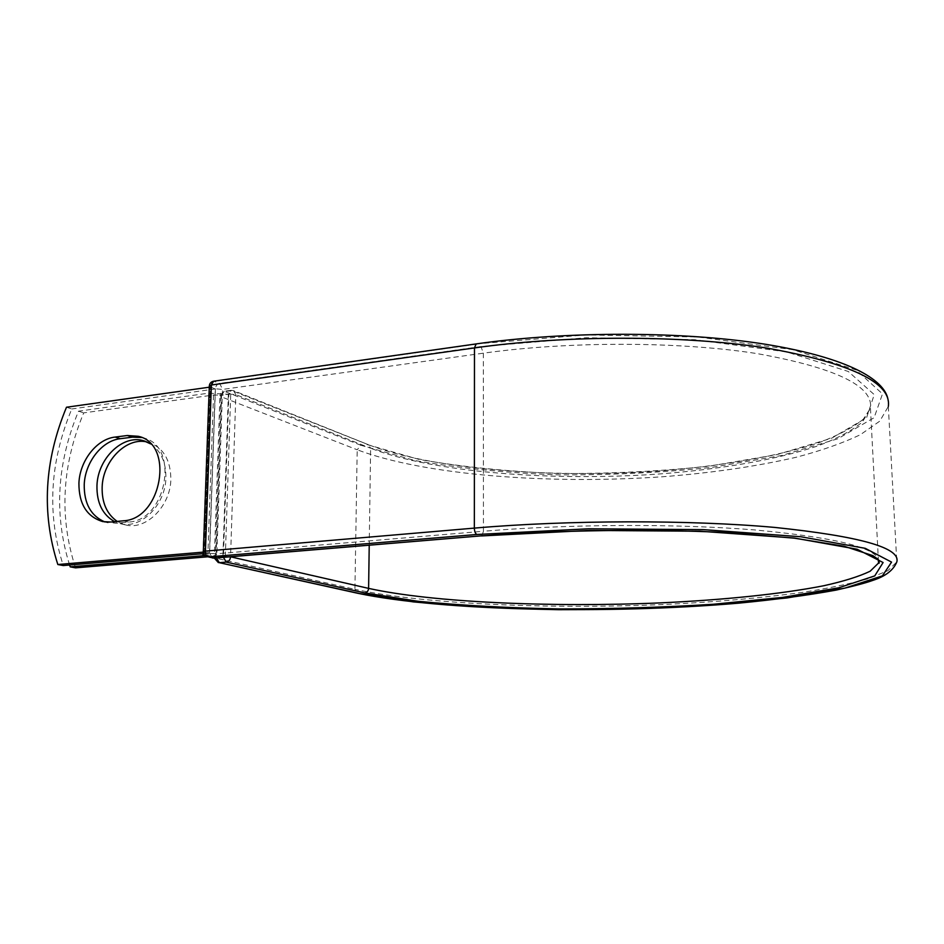 <?xml version="1.0" encoding="UTF-8"?>
<svg xmlns="http://www.w3.org/2000/svg" width="944" height="944" viewBox="0 0 944 944"><rect width="100%" height="100%" fill="white"/><g stroke="black" fill="none" stroke-linecap="round" stroke-linejoin="round"><path stroke-width="0.71" stroke-dasharray="4.72 3.54" d="M104.867 521.949L116.242 523.259L128.561 522.056C166.899 520.581 179.82 445.686 143.429 437.957L141.671 437.509M147.028 441.969L148.763 442.406C163.347 447.633 170.711 459.988 170.864 479.458C170.451 505.996 146.355 530.209 126 525.029L117.198 521.407M150.674 443.916C161.011 451.055 166.085 462.418 165.896 478.006C165.46 504.674 141.27 529.018 120.856 523.814L114.649 521.666M69.585 565.008C53.832 514.681 56.817 463.41 78.529 411.171L208.766 393.164L228.354 394.285L221.545 395.229L215.975 556.889L223.409 556.476L228.849 394.026L222.005 395.158M75.532 567.851C59.083 517.277 61.808 465.616 83.709 412.87L213.545 395.017L221.545 395.229M207.314 556.83L215.975 556.889M78.529 411.171L83.709 412.87M204.919 555.544L222.926 556.299L216.436 556.842M230.678 395.04L225.309 556.748L222.926 556.299L228.354 394.285L230.678 395.04L228.672 394.25M225.309 556.748L223.244 556.276M209.485 553.149L215.279 388.952L210.441 387.04L204.506 552.016L209.485 553.149L203.644 553.644M66.493 407.23L71.779 408.964C49.643 462.265 46.811 514.468 63.272 565.55M204.506 552.016L203.338 552.11M215.279 388.952L71.779 408.964M210.441 387.04L209.273 387.205M116.242 523.259L110.991 522.02M202.96 553.703L208.766 393.164M207.798 556.783L213.545 395.017M476.118 343.923L585.728 334.943L697.852 336.984L792.889 349.681L856.243 370.013L882.498 393.908L874.12 417.708L837.824 438.771L781.372 455.574L711.906 467.363C661.284 472.684 609.718 475.174 557.184 474.832C505.477 472.885 457.911 468.082 414.499 460.448L360.891 445.261L357.198 449.781L220.908 396.669C221.25 393.766 222.642 392.008 225.109 391.382L233.475 390.592L235.835 394.627L230.56 556.759M360.891 445.261L224.176 391.253L230.997 390.309L368.431 444.718L233.475 390.592L230.997 390.309L228.849 394.026L235.835 394.627L370.626 448.247L368.431 444.718C431.278 469.168 549.809 478.514 657.815 471.044C719.47 466.43 777.207 456.66 819.25 442.559C838.732 435.113 853.447 427.302 863.371 419.136L870.462 408.221L862.533 421.885C851.995 430.617 837.021 438.653 817.61 445.993C775.803 459.964 718.703 469.557 657.614 474.112C550.553 481.464 433.32 472.401 370.626 448.247L369.222 545.254M887.915 398.993L888.328 406.463L879.808 421.13L860.326 434.736C842.638 443.161 821.209 450.689 796.052 457.297C755.79 466.548 711.127 473.05 662.074 476.791C548.912 484.614 424.942 475.292 357.198 449.781L354.932 589.327L215.338 558.069L220.908 396.669L219.952 395.819L214.347 557.574L218.371 562.624M888.328 406.463L896.8 561.951L887.785 570.731L867.619 578.896C849.423 583.958 827.451 588.49 801.716 592.49C760.581 598.095 715.068 602.083 665.154 604.455C550.033 609.411 424.127 604.278 354.932 589.327L357.599 593.245M481.9 535.803L483.446 531.248C567.91 524.062 675.928 523.554 754.48 529.914C834.142 537.301 875.548 547.367 878.699 560.099M214.205 558.116L216.884 553.739L483.446 531.248L483.352 353.186C569.385 341.114 680.022 341.398 757.595 353.693C835.877 367.877 873.507 386.061 870.462 408.221L878.357 559.674M212.518 557.987L209.603 553.385L204.364 552.193L210.311 386.78L215.421 388.798L209.603 553.385L216.884 553.739L222.524 389.424L483.352 353.186L480.968 346.554L586.2 337.728L694.572 339.687L786.623 351.888L848.302 371.488L874.238 394.604L866.592 417.708L831.652 438.217L776.877 454.63L709.227 466.171C659.844 471.386 609.494 473.829 558.175 473.499C507.683 471.575 461.309 466.879 419.042 459.409L367.027 444.553M480.968 346.554L219.692 383.406C217.191 384.055 215.763 385.848 215.421 388.798L222.524 389.424L219.692 383.406L213.615 381.223M476.909 344.112L214.618 381.364C212.105 382.013 210.665 383.819 210.311 386.78L209.308 386.002M128.561 522.056L123.345 520.805M222.005 394.958L224.176 391.253C221.663 391.784 220.247 393.306 219.952 395.819L222.005 394.958M230.395 556.771L223.409 556.476L223.421 557.349M216.447 557.928L216.436 557.054L214.359 558.105M203.326 551.733L207.456 556.854M108.088 522.834L102.813 521.607M145.364 441.32L148.763 442.406M120.856 523.814L126 525.029M143.429 437.957L139.983 436.836"/><path stroke-width="1.42" d="M78.918 483.175C78.848 503.966 86.813 516.769 102.813 521.607L110.991 522.02L123.345 520.805C161.802 519.306 174.817 444.046 138.331 436.305L127.334 435.514L115.109 437.072C96.76 439.007 79.744 460.814 78.918 483.175M141.671 437.509L132.467 437.155L120.277 438.7C101.987 440.612 85.043 462.312 84.228 484.567C84.004 503.471 90.884 515.931 104.867 521.949M117.198 521.407C106.79 514.055 101.775 502.609 102.153 487.069C102.825 460.873 126.449 436.883 147.028 441.969M114.649 521.666C102.542 514.799 96.654 502.81 96.961 485.7C97.645 458.524 122.862 434.039 143.759 440.801L150.674 443.916M69.585 565.008L70.21 566.848L204.919 555.544M70.21 566.848L75.532 567.851L207.314 556.83M203.338 552.11L57.832 564.524L63.272 565.55L203.644 553.644M57.832 564.524C41.371 513.217 44.25 460.79 66.493 407.23L209.273 387.205M202.889 555.686L202.96 553.703M358.567 593.328L219.279 562.671L357.741 593.28L413.283 601.883C457.521 606.131 505.949 608.738 558.565 609.694C612.019 609.718 664.541 608.137 716.142 604.927L787.06 597.941L844.927 588.112L882.428 575.864L891.549 562.105L865.247 548.334L800.772 536.735L703.516 529.643L588.501 528.793L476.85 534.481L208.4 556.913L214.205 558.116L481.9 535.803M357.599 593.245L357.741 593.28C442.382 611.051 608.561 614.308 738.68 603.157C775.13 599.664 807.651 595.31 836.231 590.083C853.223 586.295 865.495 583.038 873.07 580.312C885.578 576.229 893.484 570.105 896.8 561.951C900.847 547.85 860.22 536.345 774.894 527.436C690.135 519.755 568.323 519.979 474.348 528.109C474.502 531.507 475.339 533.631 476.85 534.481M878.699 560.099L878.534 563.049C879.702 563.698 879.442 562.364 877.79 559.049L872.858 555.638L844.243 546.269L794.364 538.174L726.302 532.522C648.174 528.793 558.836 530.068 481.464 535.932L588.973 530.422L700.106 531.224L794.305 538.033L857.081 549.219L883.1 562.53L874.746 575.887L838.65 587.817L782.505 597.422L713.428 604.254C663.089 607.405 611.806 608.951 559.591 608.927C508.202 607.983 460.979 605.434 417.909 601.269L364.821 592.903C367.074 592.49 368.337 590.979 368.608 588.383L230.56 556.807C230.206 559.839 228.778 561.609 226.253 562.105L219.279 562.671L216.447 557.928M364.821 592.903L226.253 562.105L223.421 557.349M878.357 559.674L878.534 563.049L870.144 571.226C859.217 576.465 843.794 581.292 823.876 585.717C781.042 594.142 722.821 599.995 660.647 602.874C551.721 607.547 432.623 602.532 368.608 588.383L369.222 545.254M887.915 398.993C884.115 379.523 848.326 357.823 765.855 344.324C683.763 331.143 566.813 330.919 476.118 343.923L474.478 347.923C566.223 334.86 684.966 335.061 767.944 348.253C851.571 363.464 891.702 382.875 888.328 406.463M476.118 343.923L213.615 381.223L211.397 384.999L474.478 347.923L474.348 528.109L205.438 551.119C205.521 554.246 206.512 556.181 208.4 556.913L213.627 558.081L481.003 535.873M213.615 381.223C211.055 381.765 209.627 383.323 209.32 385.884L211.397 384.999L205.438 551.119L203.326 551.733M132.467 437.155L127.334 435.514M120.277 438.7L115.109 437.072M207.456 556.854C204.789 556.099 203.42 554.364 203.326 551.662L209.308 386.002M212.518 557.987L214.205 558.116M143.759 440.801L145.364 441.32M139.983 436.836L138.331 436.305M214.359 558.105L218.371 562.624"/></g></svg>
